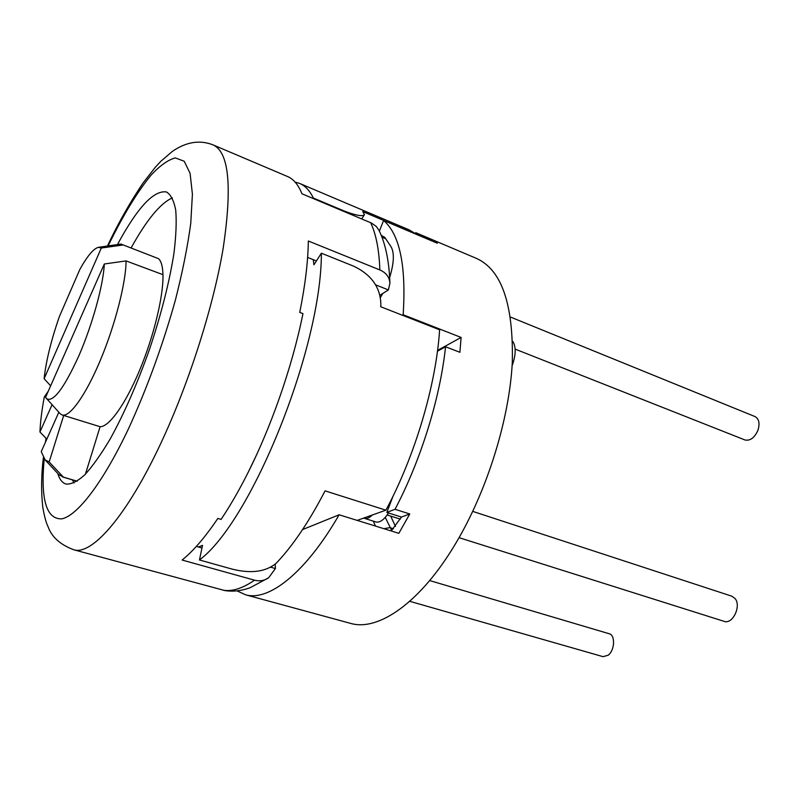 <?xml version="1.0" encoding="UTF-8"?>
<svg xmlns="http://www.w3.org/2000/svg" width="799" height="799" viewBox="0 0 799 799"><rect width="100%" height="100%" fill="white"/><g stroke="black" fill="none" stroke-linecap="round" stroke-linejoin="round"><path stroke-width="1.2" d="M237.013 590.861L245.513 594.776L350.631 623.39C378.446 631.629 420.973 602.426 456.209 542.581C487.3 490.236 509.343 419.135 512.299 362.496C513.617 304.139 501.542 269.393 476.084 258.247L416.858 233.138M245.513 594.776C268.624 601.617 305.558 573.113 339.106 514.786L398.841 533.323L409.757 513.977L401.438 517.063L386.826 512.439L393.088 496.059M391.22 530.955L401.438 517.063M302.571 529.587L339.106 514.786M409.757 513.977L395.036 509.283C420.893 460.234 440.149 398.032 445.562 346.756L459.894 352.289L461.103 337.438L437.562 350.401M415.74 232.659L431.959 239.67L437.353 243.246L383.6 220.484C399.78 234.387 406.301 265.807 403.165 314.746L461.103 337.438M431.959 239.67L431.52 240.769M403.165 314.746L402.386 315.225M379.375 231.091L383.6 220.484M389.652 277.553C394.037 263.151 394.506 252.893 391.051 246.761L385.028 237.762L381.193 235.226M380.534 297.338L382.771 293.533M395.036 509.283L386.826 512.439M437.452 351.21L445.562 346.756M418.836 234.107L418.386 235.216M358.122 520.049L358.431 520.788M385.248 517.402L391.74 530.496M373.303 521.148L375.46 526.072M385.677 238.751L381.972 237.203M300.184 183.67L409.158 229.872L417.248 234.726M313.228 259.655L313.937 264.819L321.378 253.193L353.558 266.137C371.555 274.696 380.654 287.64 380.873 304.968L380.714 306.746L439.62 329.797C436.144 384.629 415.081 455.869 385.907 510.171L357.163 520.389M321.378 253.193C321.518 348.164 251.395 521.467 199.46 559.979L232.04 569.088C250.906 573.832 265.608 571.914 276.134 563.325C292.724 545.937 309.043 521.787 325.073 490.866L385.907 510.171M198.482 546.995L202.527 545.357L199.46 559.979M313.098 198.472L313.368 198.042C309.632 190.402 304.928 185.488 299.265 183.281L295.141 182.142M248.739 471.19L256.07 455.899M313.368 198.042L344.049 210.956C355.865 215.47 362.676 216.699 364.474 214.651L362.726 211.575L417.268 234.676M270.911 567.27L275.405 568.548L275.206 564.234M375.73 284.883L388.394 289.927L380.074 295.151M268.644 577.767L250.187 587.694C241.308 590.9 232.849 591.849 224.799 590.561L73.858 549.792C91.216 555.305 124.494 518.98 157.713 449.857C186.956 389.373 212.834 309.553 223.091 248.769C232.399 186.547 229.023 151.91 212.983 144.859L287.021 176.299C293.233 178.706 298.217 184.539 301.962 193.787L371.445 223.041L376.309 226.487L379.076 230.482C385.617 243.995 389.223 261.593 389.902 283.275C389.532 277.173 386.187 272.729 379.855 269.942L308.334 240.998C308.054 261.583 305.188 285.393 299.735 312.399L302.961 313.617C292.164 367.33 270.402 429.413 245.603 477.383C237.503 493.093 229.323 507.105 221.063 519.41L217.817 518.451C205.163 537.248 193.258 551.11 182.112 560.039L254.541 580.184C259.625 581.502 264.319 580.693 268.644 577.767L275.405 568.548M388.394 289.927L389.902 283.275M117.733 244.065C137.628 207.331 153.877 189.962 166.462 191.97C170.836 194.626 173.922 200.709 175.73 210.217C176.679 221.673 176.07 236.105 173.912 253.523C169.368 282.177 161.308 313.897 149.733 348.694C137.478 383.27 124.294 413.363 110.192 438.971C101.143 454.192 92.694 466.117 84.834 474.766C77.503 481.358 71.251 484.464 66.097 484.074C62.322 482.976 59.555 479.44 57.778 473.477M131.126 247.92C146.567 219.955 160.319 203.276 172.374 197.882M74.007 482.976L72.449 479.859M85.443 474.137L100.095 426.706C109.034 427.066 125.463 404.254 139.675 370.117C153.907 336.039 163.565 295.87 162.966 274.676C162.716 266.417 161.238 261.073 158.512 258.666L120.929 244.065L98.367 247.34C93.523 248.609 87.361 255.96 79.87 269.373L59.236 316.923C50.996 340.843 45.962 361.438 44.125 378.716L101.313 248.02L98.367 247.34M158.512 258.666L120.929 244.065M46.402 398.571C53.054 402.846 63.88 388.594 78.861 355.815C92.434 324.654 103.351 284.923 104.319 263.99L45.553 397.393L60.175 413.732L62.192 415.001C69.763 417.458 85.743 395.235 100.444 360.039C115.166 324.923 125.962 282.666 126.092 260.913L162.966 274.676M100.095 426.706L62.302 415.031M58.836 412.254L41.248 451.625L45.114 459.884L49.148 461.982L63.76 415.26M104.319 263.99L126.092 260.913M49.148 461.982L63.421 477.143L77.173 481.198M45.114 459.884L58.886 474.676L63.421 477.143M48.31 391.13L44.285 397.013C41.798 410.277 40.359 421.952 39.95 432.009L46.831 439.11M52.035 404.763L39.95 432.009M101.313 248.02L122.547 245.063M44.125 378.716L50.647 385.817M307.615 257.428L316.434 260.923M201.977 548.004L196.364 546.386M510.531 317.083L754.945 416.549C759.06 418.846 760.039 423.47 757.881 430.431C754.466 437.842 750.171 441.028 744.988 439.979L515.155 349.123M429.682 580.563L609.238 633.757C615.43 634.985 614.791 650.246 608.269 655.18L603.095 656.678L409.747 601.307M512.099 365.842C515.944 355.016 516.184 346.906 512.818 341.493L512.678 341.313M472.758 511.39L731.824 596.194L735.02 598.481C741.602 605.882 732.633 624.708 724.154 621.362L459.075 537.677M388.524 512.968C384.029 519.839 379.815 522.836 375.88 521.957L363.635 518.082M372.434 514.956C369.428 517.882 366.721 519.01 364.314 518.341M383.9 528.688L389.902 527.64L393.468 528.758M395.465 526.431L390.681 516.084M381.433 235.815L384.529 237.113M370.626 222.681C376.059 234.027 379.135 249.777 379.855 269.942M254.541 580.184C242.666 588.374 232.229 591.709 223.221 590.211M108.235 245.673C122.816 215.72 137.118 192.179 151.131 175.051C160.07 165.493 168.14 159.78 175.321 157.912L184.199 161.248L190.092 173.323L192.409 194.187L190.761 223.301C187.655 246.422 182.492 272.169 175.271 300.544C162.676 345.318 147.216 387.775 128.889 427.914C103.061 482.696 77.293 515.894 61.713 518.861C46.272 519.29 40.439 499.275 44.215 458.806M46.622 439.59L46.712 438.991M361.697 218.916L364.474 214.651M73.858 549.792C60.315 544.758 51.695 537.018 48.01 526.581C46.132 522.866 44.384 516.384 42.766 507.145C41.059 491.465 41.268 474.926 43.386 457.507M45.443 442.227L46.062 438.321M107.555 245.782C117.843 223.9 129.638 203.016 142.941 183.131L155.246 167.331L160.789 161.358L172.204 151.51C186.097 141.892 199.69 139.675 212.983 144.859M62.652 476.983L77.113 481.238M387.175 514.975L400.319 519.12"/></g></svg>
